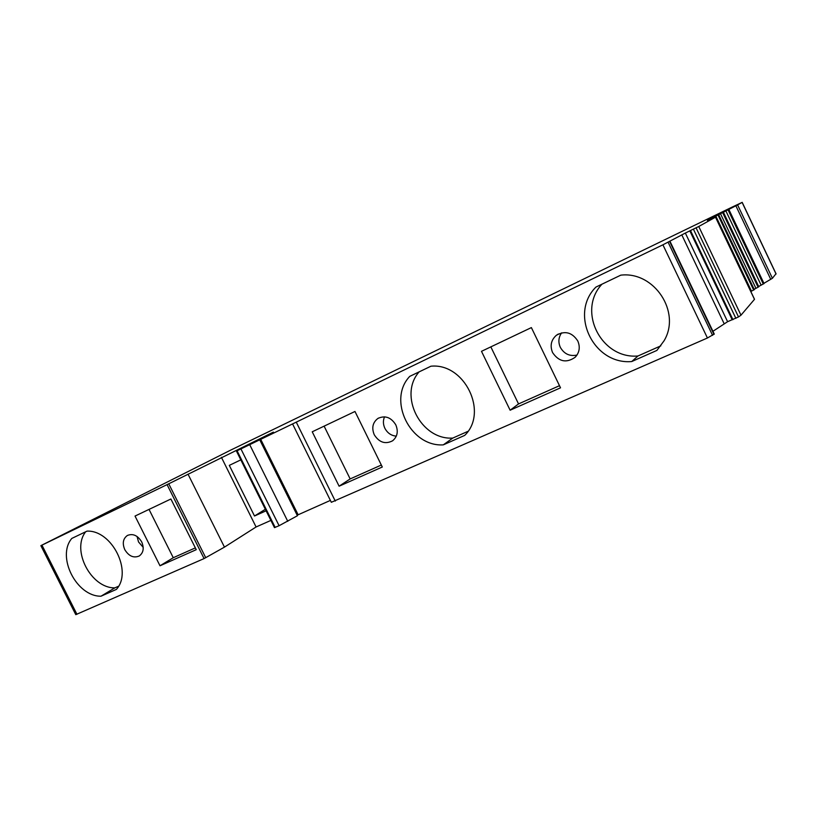 <?xml version="1.0" encoding="UTF-8"?>
<svg xmlns="http://www.w3.org/2000/svg" width="817" height="817" viewBox="0 0 817 817"><rect width="100%" height="100%" fill="white"/><g stroke="black" fill="none" stroke-linecap="round" stroke-linejoin="round"><path stroke-width="1.23" d="M696.104 227.861L738.507 316.935L740.978 315.188L698.76 226.493L685.351 233.059L727.6 321.694L712.945 331.283M707.44 220.396L737.598 204.904L742.193 202.35L732.052 207.14L230.762 450.075L40.86 545.654L167.076 484.624L273.378 432.122L237.073 450.77L662.914 244.814L685.351 233.059M707.502 220.59L715.498 217.189L754.469 299.349L740.978 315.188M698.76 226.493L715.447 217.22M738.507 316.935L727.6 321.694M750.823 291.516L754.162 289.708M754.142 289.31L758.809 286.787L723.249 212.165M758.656 286.471L764.048 283.581L728.744 209.387M763.926 283.315L772.402 278.291L776.017 273.726M270.876 520.419L256.078 526.975L224.461 547.124L204.076 558.583L75.787 614.66L40.86 545.654M259.653 439.617L297.419 515.752L279.087 525.709L274.471 527.639L236.44 451.066L274.471 527.639M330.385 500.402L297.153 515.221M714.252 334.041L707.43 338.003L331.324 502.302L292.557 423.9M170.896 499.003L135.03 516.058L159.999 565.783L196.254 549.678L170.896 499.003M100.981 596.216L116.382 589.404C132.824 571.645 111.868 529.957 87.011 531.132L71.804 538.423C56.281 556.632 76.481 596.533 100.981 596.216L114.829 587.883C91.044 588.25 71.171 550.168 85.632 531.796M124.797 549.667C128.851 556.224 133.682 558.317 139.278 555.968C143.475 552.762 144.282 548.064 141.688 541.885C137.705 535.431 132.946 533.287 127.411 535.452C123.03 538.628 122.162 543.366 124.797 549.667M188.033 474.187L224.461 547.124M221.387 457.285L256.078 526.975M240.78 459.879L229.301 465.373L254.506 516.007L266.097 510.809M260.582 439.066L298.052 514.618M312.237 431.795L339.106 486.197L382.305 467.007L354.976 411.472L312.237 431.795M620.797 275.155L595.92 287.084C568.898 313.82 593.622 364.964 631.735 361.543L656.899 350.422L664.027 340.842C681.388 312.186 654.284 271.091 620.797 275.155M481.489 351.32L510.125 410.216L560.523 387.82L531.377 327.597L481.489 351.32M464.71 435.39C488.699 412.432 464.546 362.758 430.927 366.21L409.756 376.361C387.176 399.891 410.338 447.032 443.284 444.867L464.71 435.39M374.257 434.746C379.211 442.508 385.328 444.519 392.609 440.792C397.419 436.717 398.482 431.396 395.785 424.82C391.057 417.303 385.113 415.159 377.965 418.406C372.705 422.42 371.469 427.873 374.257 434.746M577.793 340.975C572.094 332.315 564.945 330.425 556.346 335.297C551.077 340.015 549.821 345.775 552.588 352.587C558.889 361.798 566.436 363.34 575.219 357.213C579.498 352.515 580.356 347.102 577.793 340.975M669.613 241.485L713.946 334.367M689.844 230.894L732.195 319.794M690.518 230.598L732.931 319.641M339.106 486.197L350.156 478.925L324.114 426.147M381.335 465.036L350.156 478.925M195.355 547.88L173.265 557.725L149.031 509.399M118.547 586.238L114.829 587.883M660.82 345.857L637.965 355.987C601.241 359.317 576.833 310.797 601.976 284.173M559.492 385.685L518.54 403.925L490.833 346.878M467.947 431.345L452.781 438.075C420.949 440.22 398.104 395.397 419.141 371.858M159.999 565.783L173.265 557.725M631.735 361.543L637.965 355.987M510.125 410.216L518.54 403.925M443.284 444.867L452.781 438.075M384.541 416.823C382.938 420.52 383.05 424.34 384.878 428.292C387.472 433.092 391.282 435.706 396.316 436.135M561.616 332.846C558.491 337.329 558.062 342.17 560.329 347.348C564.159 353.975 569.704 356.549 576.986 355.078M254.506 516.007L265.341 509.287M137.052 536.473L138.533 541.957L143.2 547.339M725.843 210.806L761.066 285.01M720.41 213.543L755.878 288.207M715.733 215.923L751.456 291.087M711.852 217.914L712.21 218.66M693.419 229.189L735.862 318.324M742.112 202.402L776.058 274.012M737.598 204.904L772.402 278.291M41.953 545.143L76.941 614.292M167.076 484.624L204.076 558.583M168.751 483.797L205.741 557.735M237.073 450.77L275.176 527.425M240.933 448.911L279.087 525.709M249.675 444.601L287.768 521.328M296.265 422.144L335.287 501.087M662.914 244.814L707.43 338.003M668.112 242.251L712.567 335.348M681.766 234.816L724.036 323.471M735.872 205.782L770.778 279.373M728.008 209.755L763.262 284.01M722.596 212.481L758.074 287.186M717.929 214.851L753.652 290.055M714.027 216.852L714.415 217.659M710.964 218.456L711.229 219.027M742.193 202.35L776.109 273.93M669.981 241.291L714.283 334.102M378.537 418.069L377.965 418.406M558.358 334.02L556.346 335.297M728.815 209.356L764.048 283.581M723.351 212.103L758.809 286.787M718.613 214.514L754.326 289.688M714.661 216.536L715.049 217.363M711.525 218.17L711.801 218.752M715.498 217.189L754.52 299.288"/></g></svg>
